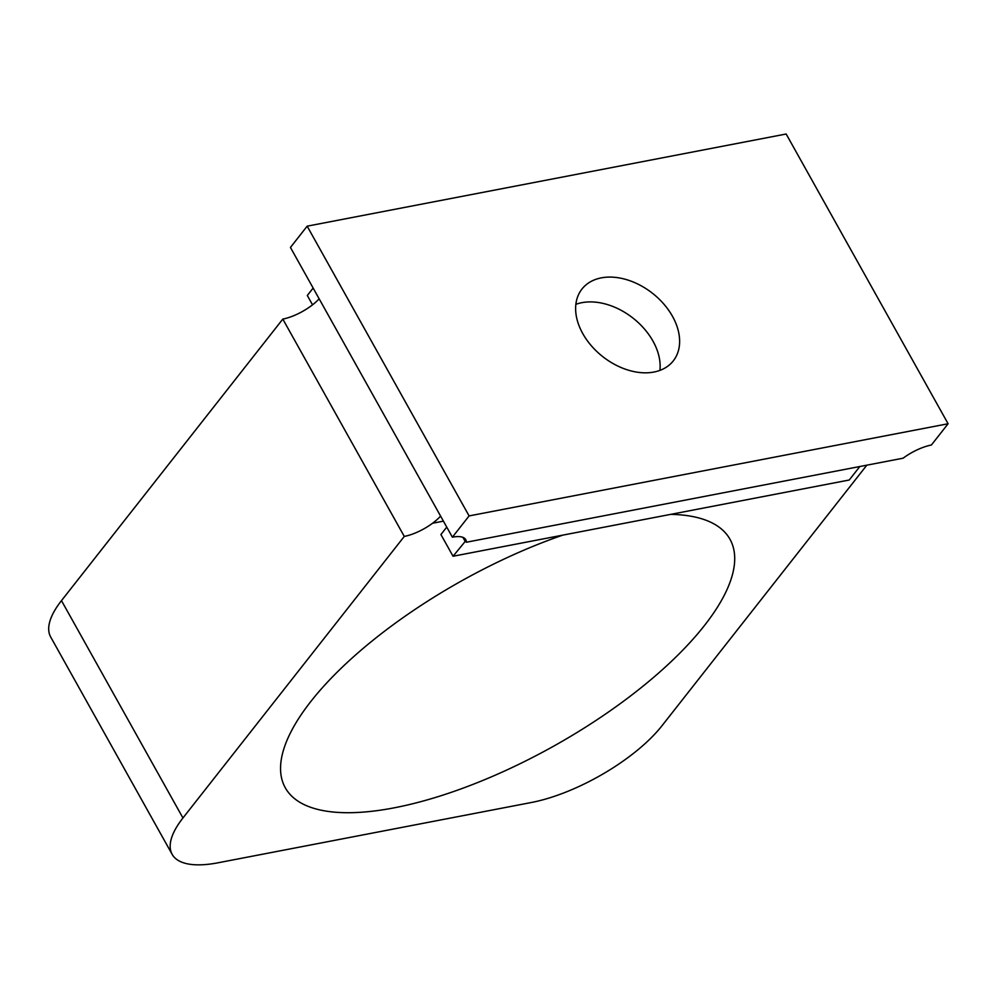 <?xml version="1.0" encoding="UTF-8"?>
<svg xmlns="http://www.w3.org/2000/svg" width="998" height="998" viewBox="0 0 998 998"><rect width="100%" height="100%" fill="white"/><g stroke="black" fill="none" stroke-linecap="round" stroke-linejoin="round"><path stroke-width="1.5" d="M313.147 288.06L307.309 295.483L312.536 304.839M465.604 540.941L453.055 556.248L440.916 534.541L446.755 527.119M453.055 556.248L849.223 480.013L859.839 466.515M469.097 515.916L452.381 537.186L290.443 247.442L307.159 226.172L469.097 515.916L948.1 423.751L786.162 134.006L307.159 226.172M948.1 423.751L931.384 445.021A31.275 11.614 150.8 0 0 903.103 458.194L466.328 542.238A31.275 11.614 150.8 0 0 465.754 539.644A31.275 11.614 150.8 0 0 452.381 537.186M562.685 535.153A254.715 94.585 150.8 0 0 310.927 701.369A254.715 94.585 150.8 0 0 285.291 787.784A254.715 94.585 150.8 0 0 553.778 746.092A254.715 94.585 150.8 0 0 729.975 539.257A254.715 94.585 150.8 0 0 670.756 514.357M582.77 333.594A58.096 40.269 -141.8 0 1 581.959 289.058A58.096 40.269 -141.8 0 1 652.517 293.3A58.096 40.269 -141.8 0 1 673.301 360.864A58.096 40.269 -141.8 0 1 653.952 372.042A58.096 40.269 -141.8 0 1 582.77 333.594M575.858 304.34A58.096 40.269 -141.8 0 1 633.019 318.113A58.096 40.269 -141.8 0 1 659.903 370.395M466.328 542.238L463.845 537.797M319.148 298.801A31.275 11.614 150.8 0 1 311.102 305.924L311.089 305.912A31.275 11.614 150.8 0 1 282.808 319.086L404.277 536.425A31.275 11.614 150.8 0 0 432.558 523.251L432.558 523.239A31.275 11.614 150.8 0 0 440.605 516.116M464.993 541.066L462.922 537.361M432.558 523.239L443.411 521.143L432.558 523.251M282.808 319.086L61.477 600.634A107.248 39.833 150.8 0 0 50.686 637.011L172.155 854.35A107.248 39.833 150.8 0 0 218.001 862.796L531.348 802.504A107.248 39.833 150.8 0 0 661.948 725.795L866.838 465.168M404.277 536.425L182.946 817.973A107.248 39.833 150.8 0 0 172.155 854.35M182.946 817.973L61.477 600.634"/></g></svg>
